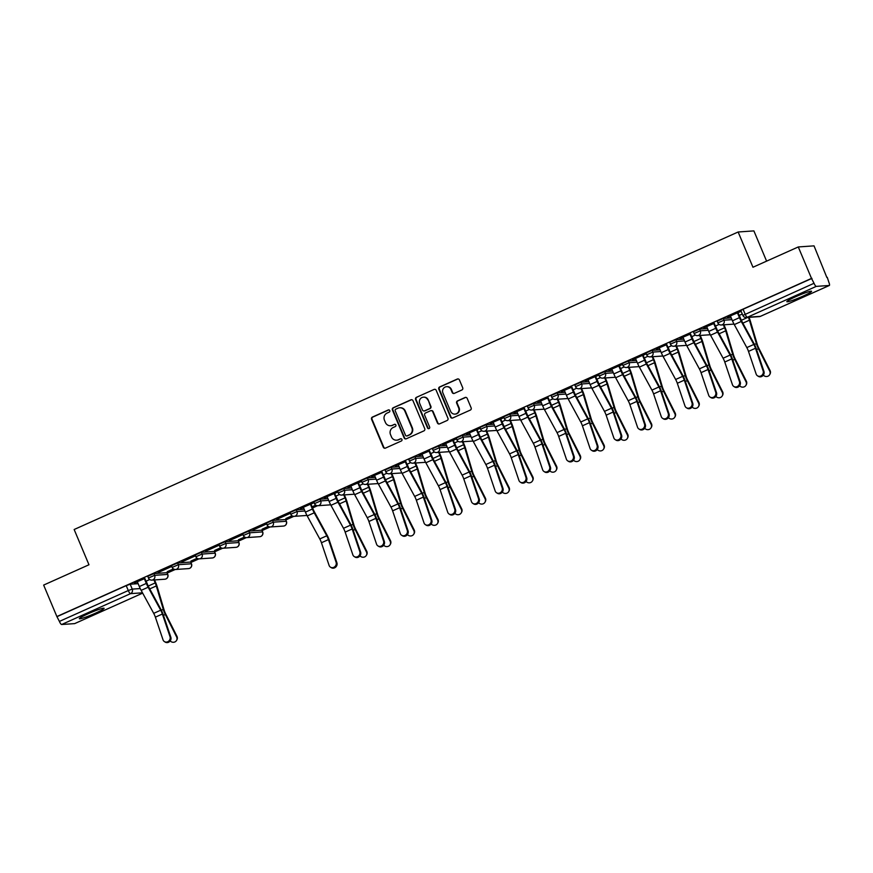 <?xml version="1.0" encoding="UTF-8"?>
<svg xmlns="http://www.w3.org/2000/svg" width="873" height="873" viewBox="0 0 873 873"><rect width="100%" height="100%" fill="white"/><g stroke="black" fill="none" stroke-linecap="round" stroke-linejoin="round"><path stroke-width="1.31" d="M389.773 410.583A1.179 1.135 -94 0 0 388.267 409.961L372.411 417.076A1.691 1.626 -94 0 0 371.571 419.291L383.312 447.227A1.691 1.626 -94 0 0 385.451 448.111L401.318 441.007A1.179 1.135 -94 0 0 400.783 438.737A1.179 1.135 -94 0 0 400.401 438.835L398.35 439.752A5.413 5.216 -94 0 1 391.486 436.926L390.504 434.601A5.413 5.216 -94 0 1 393.199 427.486L395.251 426.57A1.179 1.135 -94 0 0 394.705 424.3A1.179 1.135 -94 0 0 394.334 424.398L392.283 425.315A5.413 5.216 -94 0 1 385.419 422.488L384.436 420.164A5.413 5.216 -94 0 1 387.132 413.06L389.183 412.132A1.179 1.135 -94 0 0 389.773 410.583M388.878 409.884A1.179 1.135 -94 0 0 388.725 409.928L372.869 417.043A1.691 1.626 -94 0 0 372.029 419.258L383.771 447.194A1.691 1.626 -94 0 0 385.146 448.209M401.013 438.748A1.179 1.135 -94 0 0 400.86 438.803L398.35 439.752M394.945 424.311A1.179 1.135 -94 0 0 394.792 424.365L392.283 425.315M795.619 296.744A13.433 1.2 157.2 0 0 786.824 301.698A13.433 1.2 157.2 0 0 802.778 296.242A13.433 1.2 157.2 0 0 811.584 291.287A13.433 1.2 157.2 0 0 795.619 296.744M88.129 613.752A13.433 1.2 157.2 0 0 79.334 618.706A13.433 1.2 157.2 0 0 95.299 613.25A13.433 1.2 157.2 0 0 104.094 608.295A13.433 1.2 157.2 0 0 88.129 613.752M461.872 389.991A1.691 1.626 -94 0 0 462.712 387.765L459.416 379.93A1.691 1.626 -94 0 0 457.277 379.046L439.654 386.935A1.691 1.626 -94 0 0 438.813 389.162L450.555 417.098A1.691 1.626 -94 0 0 452.705 417.981L470.318 410.081A1.691 1.626 -94 0 0 471.158 407.866L467.186 398.394A1.691 1.626 -94 0 0 465.036 397.51L457.496 400.893A1.691 1.626 -94 0 0 456.655 403.119L458.631 407.811A4.518 4.354 -94 0 1 454.953 414.108A4.518 4.354 -94 0 1 450.643 411.39L442.917 392.992A4.518 4.354 -94 0 1 446.594 386.695A4.518 4.354 -94 0 1 450.904 389.413L452.192 392.479A1.691 1.626 -94 0 0 454.331 393.363L461.872 389.991M56.876 616.545L43.65 585.074L88.97 564.766L74.15 529.507L738.143 231.989L752.963 267.247L798.282 246.95L811.508 278.411L56.876 616.545L59.397 621.412L128.287 590.541L132.249 589.111L140.237 588.566M412.994 400.729A1.691 1.626 -94 0 0 410.845 399.845L393.232 407.746A1.691 1.626 -94 0 0 392.392 409.961L404.134 437.897A1.691 1.626 -94 0 0 406.283 438.781L423.896 430.891A1.691 1.626 -94 0 0 424.736 428.665L412.994 400.729M416.443 397.335L434.056 389.445A1.691 1.626 -94 0 1 436.205 390.329L447.947 418.265A1.691 1.626 -94 0 1 447.107 420.491L439.566 423.863A1.691 1.626 -94 0 1 437.428 422.979L432.659 411.652A1.691 1.626 -94 0 0 430.52 410.768L425.511 413.005A1.691 1.626 -94 0 0 424.671 415.232L429.636 427.028A1.179 1.135 -94 0 1 428.665 428.676A1.179 1.135 -94 0 1 427.541 427.966L415.603 399.561A1.691 1.626 -94 0 1 416.443 397.335L434.056 389.445M798.282 246.95L814.029 245.859L826.862 277.494M167.19 573.081L175.189 569.502M190.914 562.452L198.913 558.862M214.638 551.812L222.637 548.233M238.373 541.184L246.361 537.604M262.096 530.555L270.084 526.976M285.82 519.926L293.808 516.347M312.567 507.944L317.532 505.718M766.603 261.147L753.89 230.898L738.143 231.989M811.508 278.411L814.029 283.278A3.448 0.873 65.9 0 0 816.277 286.377L829.274 285.482A3.448 0.873 65.9 0 0 829.35 285.46A3.448 0.873 65.9 0 0 828.859 282.252L827.255 277.319M57.334 616.513L126.225 585.641L130.186 584.212L138.12 583.666M74.783 623.551A3.448 0.873 -114.1 0 1 74.718 623.595A3.448 0.873 -114.1 0 1 74.642 623.617L61.645 624.511A3.448 0.873 -114.1 0 1 59.397 621.412M144.874 578.493L134.322 582.957M171.741 566.413L158.046 572.328M173.411 568.923L167.234 571.684M195.465 555.785L181.77 561.688M197.134 558.284L190.958 561.055M219.188 545.156L205.493 551.059M220.858 547.655L214.682 550.427M229.315 540.649L242.934 534.549L229.228 540.431M244.582 537.026L238.405 539.798M253.039 530.02L266.658 523.92L252.952 529.802M268.317 526.397L262.129 529.169M276.763 519.391L290.382 513.291L276.676 519.173M292.04 515.768L285.853 518.54M314.094 502.63L300.399 508.544M337.818 492.001L324.123 497.905M361.542 481.372L347.847 487.276M382.123 472.184L371.571 476.647M405.847 461.555L395.294 466.018M429.571 450.926L419.018 455.39M456.437 438.846L442.753 444.761M480.172 428.217L466.477 434.132M503.896 417.589L490.2 423.492M524.466 408.4L513.924 412.864M548.189 397.772L537.648 402.235M571.913 387.143L561.372 391.606M598.791 375.063L585.096 380.977M622.514 364.434L608.819 370.348M646.238 353.805L632.543 359.709M666.819 344.617L656.267 349.08M690.543 333.988L680.002 338.451M714.267 323.359L703.725 327.822M741.144 311.279L727.449 317.194M717.955 322.923L717.093 321.155L723.313 318.449L731.236 317.903M694.231 333.551L693.369 331.784L699.589 329.088L707.512 328.532M670.508 344.18L669.646 342.412L675.866 339.717L683.788 339.161M646.784 354.809L645.922 353.041L652.142 350.346L660.064 349.8M623.06 365.438L622.198 363.67L628.407 360.975L636.341 360.429M599.336 376.067L598.474 374.299L604.683 371.603L612.617 371.058M575.613 386.695L574.75 384.928L580.96 382.232L588.893 381.687M551.889 397.335L551.016 395.567L557.236 392.861L565.169 392.315M528.165 407.964L527.292 406.196L533.512 403.501L541.446 402.944M504.43 418.593L503.568 416.825L509.788 414.129L517.722 413.573M480.707 429.221L479.844 427.454L486.065 424.758L493.987 424.213M456.983 439.85L456.121 438.082L462.341 435.387L470.263 434.841M433.259 450.479L432.397 448.711L438.617 446.016L446.54 445.47M409.535 461.119L408.673 459.351L414.893 456.644L422.816 456.099M385.811 471.747L384.949 469.98L391.159 467.284L399.092 466.728M362.088 482.376L361.226 480.608L367.435 477.913L375.368 477.356M338.364 493.005L337.502 491.237L343.711 488.542L351.644 487.996M314.64 503.634L313.767 501.866L319.987 499.17L327.921 498.625M290.916 514.262L290.043 512.495L296.263 509.799L304.197 509.254M267.182 524.902L266.32 523.134L272.54 520.428L285.536 519.533L286.399 521.301L285.536 519.533M243.458 535.531L242.596 533.763L248.816 531.068L261.802 530.162L262.675 531.93L261.802 530.162M219.734 546.16L218.872 544.392L225.092 541.697L238.078 540.791L238.951 542.559L238.078 540.791M196.01 556.788L195.148 555.021L201.368 552.325L214.354 551.42L215.216 553.187L214.354 551.42M172.287 567.417L171.424 565.649L177.634 562.954L190.63 562.059L191.493 563.827L190.63 562.059M148.563 578.046L147.701 576.278L153.91 573.583L166.907 572.688L167.769 574.456L166.907 572.688M167.321 571.902L173.662 569.065M191.045 561.274L197.385 558.436M214.769 550.645L221.109 547.808M238.493 540.016L244.833 537.179M262.227 529.387L268.557 526.55M285.951 518.758L292.28 515.921M312.174 507.006L316.004 505.281M149.687 579.552L146.009 581.2M134.42 583.175L137.356 581.855M811.966 278.378L743.076 309.249L740.817 310.515L742.879 315.426L814.029 283.278M158.144 572.546L171.752 566.446M181.868 561.917L195.476 555.817M205.592 551.278L219.199 545.178M300.487 508.763L303.433 507.442M310.941 504.081L314.105 502.662M315.764 505.14L312.087 506.787M324.21 498.134L327.157 496.813M334.665 493.441L337.829 492.034M339.488 494.5L335.81 496.159M347.945 487.494L350.881 486.185M358.399 482.813L361.553 481.394M363.212 483.871L359.534 485.519M371.669 476.865L374.604 475.556M386.935 473.242L383.258 474.89M395.393 466.237L398.328 464.916M410.659 462.614L406.982 464.261M419.116 455.608L422.052 454.287M434.383 451.985L430.705 453.633M442.84 444.979L445.776 443.659M453.294 440.298L456.459 438.879M458.107 441.356L454.429 443.004M466.564 434.35L469.51 433.03M477.018 429.658L480.183 428.25M481.841 430.716L478.153 432.375M490.288 423.711L493.234 422.401M500.742 419.029L503.907 417.61M505.565 420.088L501.877 421.735M514.011 413.082L516.958 411.772M529.289 409.459L525.611 411.107M537.735 402.453L540.682 401.133M553.013 398.83L549.335 400.478M561.459 391.824L564.405 390.504M576.737 388.201L573.059 389.849M585.194 381.195L588.129 379.875M595.648 376.514L598.802 375.095M600.46 377.572L596.783 379.22M608.918 370.567L611.853 369.246M619.372 365.874L622.525 364.467M624.184 366.944L620.507 368.592M632.641 359.938L635.577 358.617M643.095 355.246L646.249 353.838M647.908 356.304L644.23 357.952M656.365 349.298L659.301 347.989M671.632 345.675L667.954 347.323M680.089 338.669L683.035 337.349M695.355 335.046L691.678 336.694M703.813 328.041L706.759 326.72M719.09 324.418L715.402 326.066M727.536 317.412L730.483 316.091M737.991 312.73L741.155 311.312M742.29 314.018L739.125 315.437M390.569 425.751L391.028 425.718A5.413 5.216 -94 0 0 392.741 425.282M396.637 440.178L397.095 440.145A5.413 5.216 -94 0 0 398.808 439.719M411.609 399.714A1.691 1.626 -94 0 0 411.303 399.812L393.69 407.713A1.691 1.626 -94 0 0 392.85 409.928L404.592 437.864A1.691 1.626 -94 0 0 405.978 438.879M395.785 409.175A1.179 1.135 -94 0 0 395.196 410.736L405.509 435.256A1.179 1.135 -94 0 0 407.004 435.878L409.175 434.907A5.413 5.216 -94 0 0 411.86 427.792L404.821 411.03A5.413 5.216 -94 0 0 397.957 408.204L395.785 409.175M406.632 435.965L407.091 435.933A1.179 1.135 -94 0 0 407.473 435.845L407.004 435.878M399.67 407.778L400.129 407.746A5.413 5.216 -94 0 1 405.279 410.997L412.318 427.759A5.413 5.216 -94 0 1 409.633 434.874L407.473 435.845M431.055 410.637L431.513 410.605A1.691 1.626 -94 0 1 433.117 411.62L437.886 422.947A1.691 1.626 -94 0 0 439.261 423.962M416.901 397.313A1.691 1.626 -94 0 0 416.061 399.528L427.999 427.934A1.179 1.135 -94 0 0 428.894 428.632M427.715 399.899A4.518 4.354 -94 0 0 423.416 397.171A4.518 4.354 -94 0 0 419.727 403.479L422.456 409.95A1.691 1.626 -94 0 0 424.605 410.834L429.603 408.597A1.691 1.626 -94 0 0 430.444 406.371L428.174 399.867A4.518 4.354 -94 0 0 423.874 397.139L423.416 397.171M424.071 410.976L424.529 410.943A1.691 1.626 -94 0 0 425.064 410.801L424.605 410.834M428.174 399.867L430.902 406.349A1.691 1.626 -94 0 1 430.062 408.564L425.064 410.801M446.594 386.695L447.052 386.663A4.518 4.354 -94 0 1 451.363 389.38L452.651 392.446A1.691 1.626 -94 0 0 454.025 393.472M454.953 414.108L455.411 414.075A4.518 4.354 -94 0 0 459.089 407.778L458.631 407.811M465.8 397.379A1.691 1.626 -94 0 0 465.495 397.488L457.954 400.86A1.691 1.626 -94 0 0 457.114 403.086L459.089 407.778M458.041 378.915A1.691 1.626 -94 0 0 457.736 379.013L440.112 386.903A1.691 1.626 -94 0 0 439.272 389.129L451.025 417.065A1.691 1.626 -94 0 0 452.4 418.08M176.957 636.308A3.961 3.776 30.3 0 1 176.881 639.876L176.532 640.466A3.961 3.776 -149.7 0 0 176.608 636.897L176.957 636.308L165.674 613.905A6.373 1.604 65.9 0 1 164.146 610.096L157.184 586.711A10.847 2.728 -114.1 0 0 155.798 582.88L154.565 579.934M170.202 640.891A3.961 3.776 -149.7 0 0 176.532 640.466M146.14 581.134L148.214 586.056A8.61 2.172 -114.1 0 1 148.279 586.22M153.964 579.978L155.208 582.924A8.61 2.172 -114.1 0 1 156.3 585.958L163.262 609.343A8.61 2.172 65.9 0 0 165.324 614.494L176.608 636.897M137.268 581.636L139.331 586.547A10.847 2.728 65.9 0 0 141.153 590.355L153.703 613.348A6.373 1.604 -114.1 0 1 155.372 617.156L163.022 639.811A3.961 3.579 -57.7 0 0 168.74 641.098A3.961 3.579 -57.7 0 0 170.017 636.668L170.824 637.181A3.961 3.579 122.3 0 1 165.215 642.102L164.408 641.59M144.776 578.275L146.926 583.371A8.61 2.172 65.9 0 0 148.377 586.394L160.916 609.398A8.61 2.172 -114.1 0 1 163.175 614.527L170.824 637.181M144.263 578.504L146.326 583.415A10.847 2.728 65.9 0 0 148.148 587.223L160.697 610.216A6.373 1.604 -114.1 0 1 162.367 614.025L170.017 636.668M366.758 551.267A3.961 3.776 30.3 0 1 366.682 554.824L366.333 555.414A3.961 3.776 -149.7 0 0 366.409 551.856L366.758 551.267L355.475 528.863A6.373 1.604 65.9 0 1 353.936 525.055L346.985 501.669A10.847 2.728 -114.1 0 0 345.599 497.828L344.366 494.893M360.003 555.85A3.961 3.776 -149.7 0 0 366.333 555.414M335.941 496.093L338.004 501.004A8.61 2.172 -114.1 0 1 338.08 501.178M343.766 494.936L345.01 497.872A8.61 2.172 -114.1 0 1 346.101 500.916L353.052 524.302A8.61 2.172 65.9 0 0 355.125 529.453L366.409 551.856M390.482 540.638A3.961 3.776 30.3 0 1 390.406 544.195L390.056 544.785A3.961 3.776 -149.7 0 0 390.133 541.227L390.482 540.638L379.198 518.235A6.373 1.604 65.9 0 1 377.66 514.415L370.709 491.041A10.847 2.728 -114.1 0 0 369.323 487.199L368.09 484.264M383.727 545.221A3.961 3.776 -149.7 0 0 390.056 544.785M359.665 485.464L361.738 490.375A8.61 2.172 -114.1 0 1 361.804 490.55M367.489 484.297L368.733 487.243A8.61 2.172 -114.1 0 1 369.825 490.288L376.787 513.673A8.61 2.172 65.9 0 0 378.849 518.824L390.133 541.227M414.206 529.998A3.961 3.776 30.3 0 1 414.129 533.567L413.78 534.156A3.961 3.776 -149.7 0 0 413.857 530.588L414.206 529.998L402.922 507.606A6.373 1.604 65.9 0 1 401.394 503.786L394.432 480.401A10.847 2.728 -114.1 0 0 393.046 476.571L391.813 473.624M407.451 534.592A3.961 3.776 -149.7 0 0 413.78 534.156M383.389 474.836L385.462 479.746A8.61 2.172 -114.1 0 1 385.528 479.921M391.213 473.668L392.457 476.614A8.61 2.172 -114.1 0 1 393.548 479.659L400.511 503.044A8.61 2.172 65.9 0 0 402.573 508.184L413.857 530.588M437.93 519.37A3.961 3.776 30.3 0 1 437.853 522.938L437.504 523.527A3.961 3.776 -149.7 0 0 437.58 519.959L437.93 519.37L426.646 496.966A6.373 1.604 65.9 0 1 425.118 493.158L418.156 469.772A10.847 2.728 -114.1 0 0 416.781 465.942L415.537 462.996M431.175 523.953A3.961 3.776 -149.7 0 0 437.504 523.527M407.113 464.196L409.186 469.117A8.61 2.172 -114.1 0 1 409.251 469.281M414.937 463.039L416.181 465.986A8.61 2.172 -114.1 0 1 417.272 469.03L424.234 492.405A8.61 2.172 65.9 0 0 426.297 497.555L437.58 519.959M461.653 508.741A3.961 3.776 30.3 0 1 461.577 512.309L461.228 512.898A3.961 3.776 -149.7 0 0 461.315 509.33L461.653 508.741L450.37 486.337A6.373 1.604 65.9 0 1 448.842 482.529L441.88 459.143A10.847 2.728 -114.1 0 0 440.505 455.313L439.261 452.367M454.898 513.324A3.961 3.776 -149.7 0 0 461.228 512.898M430.836 453.567L432.91 458.489A8.61 2.172 -114.1 0 1 432.975 458.652M438.672 452.41L439.905 455.357A8.61 2.172 -114.1 0 1 441.007 458.39L447.958 481.776A8.61 2.172 65.9 0 0 450.031 486.927L461.315 509.33M485.377 498.112A3.961 3.776 30.3 0 1 485.301 501.68L484.962 502.27A3.961 3.776 -149.7 0 0 485.039 498.701L485.377 498.112L474.094 475.709A6.373 1.604 65.9 0 1 472.566 471.9L465.615 448.515A10.847 2.728 -114.1 0 0 464.229 444.684L462.985 441.738M478.622 502.695A3.961 3.776 -149.7 0 0 484.962 502.27M454.571 442.938L456.634 447.86A8.61 2.172 -114.1 0 1 456.699 448.024M462.395 441.782L463.628 444.717A8.61 2.172 -114.1 0 1 464.731 447.762L471.682 471.147A8.61 2.172 65.9 0 0 473.755 476.298L485.039 498.701M509.101 487.483A3.961 3.776 30.3 0 1 509.024 491.052L508.686 491.63A3.961 3.776 -149.7 0 0 508.763 488.072L509.101 487.483L497.817 465.08A6.373 1.604 65.9 0 1 496.29 461.271L489.338 437.886A10.847 2.728 -114.1 0 0 487.952 434.056L486.708 431.109M502.346 492.066A3.961 3.776 -149.7 0 0 508.686 491.63M478.295 432.31L480.357 437.231A8.61 2.172 -114.1 0 1 480.423 437.395M486.119 431.153L487.352 434.088A8.61 2.172 -114.1 0 1 488.454 437.133L495.406 460.518A8.61 2.172 65.9 0 0 497.479 465.669L508.763 488.072M532.825 476.854A3.961 3.776 30.3 0 1 532.748 480.412L532.41 481.001A3.961 3.776 -149.7 0 0 532.486 477.444L532.825 476.854L521.541 454.451A6.373 1.604 65.9 0 1 520.013 450.643L513.062 427.257A10.847 2.728 -114.1 0 0 511.676 423.416L510.443 420.48M526.07 481.438A3.961 3.776 -149.7 0 0 532.41 481.001M502.019 421.681L504.081 426.591A8.61 2.172 -114.1 0 1 504.158 426.766M509.843 420.513L511.076 423.46A8.61 2.172 -114.1 0 1 512.178 426.504L519.129 449.89A8.61 2.172 65.9 0 0 521.203 455.04L532.486 477.444M556.559 466.215A3.961 3.776 30.3 0 1 556.472 469.783L556.134 470.372A3.961 3.776 -149.7 0 0 556.21 466.804L556.559 466.215L545.276 443.822A6.373 1.604 65.9 0 1 543.737 440.003L536.786 416.617A10.847 2.728 -114.1 0 0 535.4 412.787L534.167 409.841M549.804 470.809A3.961 3.776 -149.7 0 0 556.134 470.372M525.742 411.052L527.805 415.963A8.61 2.172 -114.1 0 1 527.881 416.137M533.567 409.884L534.8 412.831A8.61 2.172 -114.1 0 1 535.902 415.875L542.853 439.261A8.61 2.172 65.9 0 0 544.927 444.412L556.21 466.804M580.283 455.586A3.961 3.776 30.3 0 1 580.196 459.154L579.858 459.744A3.961 3.776 -149.7 0 0 579.934 456.175L580.283 455.586L569 433.183A6.373 1.604 65.9 0 1 567.461 429.374L560.51 405.989A10.847 2.728 -114.1 0 0 559.124 402.158L557.891 399.212M573.528 460.18A3.961 3.776 -149.7 0 0 579.858 459.744M549.466 400.423L551.529 405.334A8.61 2.172 -114.1 0 1 551.605 405.498M557.29 399.256L558.524 402.202A8.61 2.172 -114.1 0 1 559.626 405.247L566.577 428.632A8.61 2.172 65.9 0 0 568.65 433.772L579.934 456.175M604.007 444.957A3.961 3.776 30.3 0 1 603.93 448.526L603.581 449.115A3.961 3.776 -149.7 0 0 603.658 445.546L604.007 444.957L592.723 422.554A6.373 1.604 65.9 0 1 591.185 418.745L584.233 395.36A10.847 2.728 -114.1 0 0 582.848 391.53L581.614 388.583M597.252 449.54A3.961 3.776 -149.7 0 0 603.581 449.115M573.19 389.784L575.252 394.705A8.61 2.172 -114.1 0 1 575.329 394.869M581.014 388.627L582.258 391.573A8.61 2.172 -114.1 0 1 583.35 394.607L590.312 417.992A8.61 2.172 65.9 0 0 592.374 423.143L603.658 445.546M627.731 434.328A3.961 3.776 30.3 0 1 627.654 437.897L627.305 438.486A3.961 3.776 -149.7 0 0 627.381 434.918L627.731 434.328L616.447 411.925A6.373 1.604 65.9 0 1 614.908 408.117L607.957 384.731A10.847 2.728 -114.1 0 0 606.571 380.901L605.338 377.954M620.976 438.912A3.961 3.776 -149.7 0 0 627.305 438.486M596.914 379.155L598.987 384.076A8.61 2.172 -114.1 0 1 599.053 384.24M604.738 377.998L605.982 380.934A8.61 2.172 -114.1 0 1 607.073 383.978L614.035 407.364A8.61 2.172 65.9 0 0 616.098 412.514L627.381 434.918M651.454 423.7A3.961 3.776 30.3 0 1 651.378 427.268L651.029 427.857A3.961 3.776 -149.7 0 0 651.105 424.289L651.454 423.7L640.171 401.296A6.373 1.604 65.9 0 1 638.643 397.488L631.681 374.102A10.847 2.728 -114.1 0 0 630.295 370.272L629.062 367.326M644.7 428.283A3.961 3.776 -149.7 0 0 651.029 427.857M620.638 368.526L622.711 373.448A8.61 2.172 -114.1 0 1 622.776 373.611M628.462 367.369L629.706 370.305A8.61 2.172 -114.1 0 1 630.797 373.349L637.759 396.735A8.61 2.172 65.9 0 0 639.822 401.886L651.105 424.289M675.178 413.071A3.961 3.776 30.3 0 1 675.102 416.628L674.753 417.218A3.961 3.776 -149.7 0 0 674.84 413.66L675.178 413.071L663.895 390.668A6.373 1.604 65.9 0 1 662.367 386.859L655.405 363.474A10.847 2.728 -114.1 0 0 654.03 359.632L652.786 356.697M668.423 417.654A3.961 3.776 -149.7 0 0 674.753 417.218M644.361 357.897L646.435 362.808A8.61 2.172 -114.1 0 1 646.5 362.982M652.196 356.73L653.43 359.676A8.61 2.172 -114.1 0 1 654.532 362.721L661.483 386.106A8.61 2.172 65.9 0 0 663.556 391.257L674.84 413.66M303.335 507.224L305.408 512.135A10.847 2.728 65.9 0 0 307.231 515.943L319.78 538.936A6.373 1.604 -114.1 0 1 321.439 542.744L329.099 565.398A3.961 3.579 -57.7 0 0 334.817 566.686A3.961 3.579 -57.7 0 0 336.094 562.256L336.902 562.769A3.961 3.579 122.3 0 1 331.282 567.679L330.485 567.177M310.853 503.852L313.003 508.959A8.61 2.172 65.9 0 0 314.444 511.982L326.993 534.974A8.61 2.172 -114.1 0 1 329.241 540.114L336.902 562.769M310.33 504.092L312.403 509.003A10.847 2.728 65.9 0 0 314.225 512.811L326.775 535.804A6.373 1.604 -114.1 0 1 328.434 539.601L336.094 562.256M327.069 496.595L329.132 501.506A10.847 2.728 65.9 0 0 330.954 505.314L343.504 528.307A6.373 1.604 -114.1 0 1 345.162 532.104L352.823 554.759A3.961 3.579 -57.7 0 0 358.541 556.057A3.961 3.579 -57.7 0 0 359.818 551.627L360.625 552.14A3.961 3.579 122.3 0 1 355.016 557.05L354.209 556.548M334.577 493.223L336.727 498.33A8.61 2.172 65.9 0 0 338.167 501.353L350.717 524.346A8.61 2.172 -114.1 0 1 352.965 529.485L360.625 552.14M334.064 493.452L336.127 498.374A10.847 2.728 65.9 0 0 337.949 502.171L350.499 525.175A6.373 1.604 -114.1 0 1 352.168 528.973L359.818 551.627M350.793 485.966L352.856 490.877A10.847 2.728 65.9 0 0 354.678 494.685L367.227 517.678A6.373 1.604 -114.1 0 1 368.897 521.476L376.547 544.13A3.961 3.579 -57.7 0 0 382.265 545.429A3.961 3.579 -57.7 0 0 383.542 540.998L384.349 541.511A3.961 3.579 122.3 0 1 378.74 546.422L377.933 545.909M358.301 482.594L360.451 487.701A8.61 2.172 65.9 0 0 361.902 490.724L374.441 513.717A8.61 2.172 -114.1 0 1 376.689 518.857L384.349 541.511M357.788 482.824L359.851 487.745A10.847 2.728 65.9 0 0 361.673 491.543L374.222 514.546A6.373 1.604 -114.1 0 1 375.892 518.344L383.542 540.998M374.517 475.327L376.579 480.248A10.847 2.728 65.9 0 0 378.402 484.046L390.951 507.049A6.373 1.604 -114.1 0 1 392.621 510.847L400.271 533.501A3.961 3.579 -57.7 0 0 405.989 534.8A3.961 3.579 -57.7 0 0 407.265 530.369L408.073 530.882A3.961 3.579 122.3 0 1 402.464 535.793L401.656 535.28M382.025 471.966L384.175 477.073A8.61 2.172 65.9 0 0 385.626 480.085L398.164 503.088A8.61 2.172 -114.1 0 1 400.423 508.228L408.073 530.882M381.512 472.195L383.574 477.116A10.847 2.728 65.9 0 0 385.397 480.914L397.946 503.917A6.373 1.604 -114.1 0 1 399.616 507.715L407.265 530.369M398.241 464.698L400.303 469.619A10.847 2.728 65.9 0 0 402.137 473.417L414.675 496.421A6.373 1.604 -114.1 0 1 416.345 500.218L423.994 522.872A3.961 3.579 -57.7 0 0 429.712 524.171A3.961 3.579 -57.7 0 0 430.989 519.741L431.797 520.243A3.961 3.579 122.3 0 1 426.188 525.164L425.38 524.651M405.749 461.337L407.898 466.444A8.61 2.172 65.9 0 0 409.35 469.456L421.888 492.459A8.61 2.172 -114.1 0 1 424.147 497.588L431.797 520.243M405.236 461.566L407.298 466.477A10.847 2.728 65.9 0 0 409.131 470.285L421.67 493.278A6.373 1.604 -114.1 0 1 423.34 497.086L430.989 519.741M421.965 454.069L424.027 458.991A10.847 2.728 65.9 0 0 425.86 462.788L438.399 485.792A6.373 1.604 -114.1 0 1 440.068 489.589L447.718 512.244A3.961 3.579 -57.7 0 0 453.436 513.531A3.961 3.579 -57.7 0 0 454.724 509.112L455.52 509.614A3.961 3.579 122.3 0 1 449.911 514.535L449.104 514.022M429.472 450.708L431.622 455.815A8.61 2.172 65.9 0 0 433.073 458.827L445.612 481.831A8.61 2.172 -114.1 0 1 447.871 486.959L455.52 509.614M428.959 450.937L431.022 455.848A10.847 2.728 65.9 0 0 432.855 459.656L445.394 482.649A6.373 1.604 -114.1 0 1 447.063 486.457L454.724 509.112M445.688 443.44L447.751 448.351A10.847 2.728 65.9 0 0 449.584 452.159L462.123 475.152A6.373 1.604 -114.1 0 1 463.792 478.961L471.453 501.615A3.961 3.579 -57.7 0 0 477.171 502.903A3.961 3.579 -57.7 0 0 478.448 498.472L479.244 498.985A3.961 3.579 122.3 0 1 473.635 503.896L472.828 503.394M453.196 440.068L455.346 445.175A8.61 2.172 65.9 0 0 456.797 448.198L469.336 471.191A8.61 2.172 -114.1 0 1 471.595 476.331L479.244 498.985M452.683 440.308L454.746 445.219A10.847 2.728 65.9 0 0 456.579 449.028L469.117 472.02A6.373 1.604 -114.1 0 1 470.787 475.818L478.448 498.472M469.412 432.812L471.485 437.722A10.847 2.728 65.9 0 0 473.308 441.531L485.846 464.523A6.373 1.604 -114.1 0 1 487.516 468.332L495.177 490.975A3.961 3.579 -57.7 0 0 500.895 492.274A3.961 3.579 -57.7 0 0 502.171 487.843L502.979 488.356A3.961 3.579 122.3 0 1 497.359 493.267L496.551 492.765M476.931 429.44L479.07 434.547A8.61 2.172 65.9 0 0 480.521 437.569L493.059 460.562A8.61 2.172 -114.1 0 1 495.318 465.702L502.979 488.356M476.407 429.68L478.48 434.59A10.847 2.728 65.9 0 0 480.303 438.388L492.841 461.391A6.373 1.604 -114.1 0 1 494.511 465.189L502.171 487.843M493.136 422.183L495.209 427.093A10.847 2.728 65.9 0 0 497.032 430.902L509.57 453.895A6.373 1.604 -114.1 0 1 511.24 457.692L518.9 480.346A3.961 3.579 -57.7 0 0 524.618 481.645A3.961 3.579 -57.7 0 0 525.895 477.215L526.703 477.727A3.961 3.579 122.3 0 1 521.083 482.638L520.275 482.125M500.655 418.811L502.793 423.918A8.61 2.172 65.9 0 0 504.245 426.941L516.794 449.933A8.61 2.172 -114.1 0 1 519.042 455.073L526.703 477.727M500.131 419.04L502.204 423.962A10.847 2.728 65.9 0 0 504.027 427.759L516.565 450.763A6.373 1.604 -114.1 0 1 518.235 454.56L525.895 477.215M516.86 411.543L518.933 416.465A10.847 2.728 65.9 0 0 520.755 420.262L533.294 443.266A6.373 1.604 -114.1 0 1 534.963 447.063L542.624 469.718A3.961 3.579 -57.7 0 0 548.342 471.016A3.961 3.579 -57.7 0 0 549.619 466.586L550.427 467.099A3.961 3.579 122.3 0 1 544.807 472.009L543.999 471.496M524.378 408.182L526.528 413.289A8.61 2.172 65.9 0 0 527.969 416.301L540.518 439.305A8.61 2.172 -114.1 0 1 542.766 444.444L550.427 467.099M523.855 408.411L525.928 413.333A10.847 2.728 65.9 0 0 527.75 417.13L540.3 440.134A6.373 1.604 -114.1 0 1 541.958 443.931L549.619 466.586M540.583 400.914L542.657 405.836A10.847 2.728 65.9 0 0 544.479 409.633L557.029 432.637A6.373 1.604 -114.1 0 1 558.687 436.435L566.348 459.089A3.961 3.579 -57.7 0 0 572.066 460.387A3.961 3.579 -57.7 0 0 573.343 455.957L574.15 456.459A3.961 3.579 122.3 0 1 568.53 461.381L567.734 460.868M548.102 397.553L550.252 402.66A8.61 2.172 65.9 0 0 551.692 405.672L564.242 428.676A8.61 2.172 -114.1 0 1 566.49 433.805L574.15 456.459M547.589 397.782L549.652 402.704A10.847 2.728 65.9 0 0 551.474 406.502L564.023 429.505A6.373 1.604 -114.1 0 1 565.682 433.303L573.343 455.957M564.318 390.286L566.381 395.207A10.847 2.728 65.9 0 0 568.203 399.005L580.752 422.008A6.373 1.604 -114.1 0 1 582.411 425.806L590.072 448.46A3.961 3.579 -57.7 0 0 595.79 449.748A3.961 3.579 -57.7 0 0 597.067 445.328L597.874 445.83A3.961 3.579 122.3 0 1 592.265 450.752L591.457 450.239M571.826 386.925L573.976 392.032A8.61 2.172 65.9 0 0 575.416 395.043L587.966 418.047A8.61 2.172 -114.1 0 1 590.213 423.176L597.874 445.83M571.313 387.154L573.375 392.064A10.847 2.728 65.9 0 0 575.198 395.873L587.747 418.865A6.373 1.604 -114.1 0 1 589.417 422.674L597.067 445.328M588.042 379.657L590.104 384.567A10.847 2.728 65.9 0 0 591.927 388.376L604.476 411.369A6.373 1.604 -114.1 0 1 606.146 415.177L613.795 437.831A3.961 3.579 -57.7 0 0 619.514 439.119A3.961 3.579 -57.7 0 0 620.79 434.689L621.598 435.201A3.961 3.579 122.3 0 1 615.989 440.123L615.181 439.61M595.55 376.285L597.699 381.392A8.61 2.172 65.9 0 0 599.151 384.415L611.689 407.407A8.61 2.172 -114.1 0 1 613.948 412.547L621.598 435.201M595.037 376.525L597.099 381.436A10.847 2.728 65.9 0 0 598.922 385.244L611.471 408.237A6.373 1.604 -114.1 0 1 613.141 412.034L620.79 434.689M611.766 369.028L613.828 373.939A10.847 2.728 65.9 0 0 615.651 377.747L628.2 400.74A6.373 1.604 -114.1 0 1 629.87 404.548L637.519 427.192A3.961 3.579 -57.7 0 0 643.237 428.49A3.961 3.579 -57.7 0 0 644.514 424.06L645.322 424.573A3.961 3.579 122.3 0 1 639.713 429.483L638.905 428.981M619.273 365.656L621.423 370.763A8.61 2.172 65.9 0 0 622.875 373.786L635.413 396.779A8.61 2.172 -114.1 0 1 637.672 401.918L645.322 424.573M618.761 365.896L620.823 370.807A10.847 2.728 65.9 0 0 622.656 374.615L635.195 397.608A6.373 1.604 -114.1 0 1 636.864 401.405L644.514 424.06M635.489 358.399L637.552 363.31A10.847 2.728 65.9 0 0 639.385 367.118L651.924 390.111A6.373 1.604 -114.1 0 1 653.593 393.909L661.243 416.563A3.961 3.579 -57.7 0 0 666.961 417.861A3.961 3.579 -57.7 0 0 668.238 413.431L669.045 413.944A3.961 3.579 122.3 0 1 663.436 418.854L662.629 418.353M642.997 355.027L645.147 360.134A8.61 2.172 65.9 0 0 646.598 363.157L659.137 386.15A8.61 2.172 -114.1 0 1 661.396 391.29L669.045 413.944M642.484 355.256L644.547 360.178A10.847 2.728 65.9 0 0 646.38 363.976L658.919 386.979A6.373 1.604 -114.1 0 1 660.588 390.777L668.238 413.431M698.902 402.431A3.961 3.776 30.3 0 1 698.826 406L698.476 406.589A3.961 3.776 -149.7 0 0 698.564 403.02L698.902 402.431L687.618 380.039A6.373 1.604 65.9 0 1 686.091 376.219L679.139 352.834A10.847 2.728 -114.1 0 0 677.754 349.004L676.51 346.068M692.147 407.025A3.961 3.776 -149.7 0 0 698.476 406.589M668.096 347.268L670.158 352.179A8.61 2.172 -114.1 0 1 670.224 352.354M675.92 346.101L677.153 349.047A8.61 2.172 -114.1 0 1 678.256 352.092L685.207 375.477A8.61 2.172 65.9 0 0 687.28 380.628L698.564 403.02M659.213 347.76L661.276 352.681A10.847 2.728 65.9 0 0 663.109 356.479L675.647 379.482A6.373 1.604 -114.1 0 1 677.317 383.28L684.967 405.934A3.961 3.579 -57.7 0 0 690.685 407.233A3.961 3.579 -57.7 0 0 691.973 402.802L692.769 403.315A3.961 3.579 122.3 0 1 687.16 408.226L686.353 407.713M666.721 344.399L668.871 349.506A8.61 2.172 65.9 0 0 670.322 352.528L682.861 375.521A8.61 2.172 -114.1 0 1 685.119 380.661L692.769 403.315M666.208 344.628L668.271 349.549A10.847 2.728 65.9 0 0 670.104 353.347L682.642 376.35A6.373 1.604 -114.1 0 1 684.312 380.148L691.973 402.802M722.626 391.802A3.961 3.776 30.3 0 1 722.549 395.371L722.211 395.96A3.961 3.776 -149.7 0 0 722.287 392.392L722.626 391.802L711.342 369.399A6.373 1.604 65.9 0 1 709.814 365.591L702.863 342.205A10.847 2.728 -114.1 0 0 701.477 338.375L700.233 335.428M715.871 396.397A3.961 3.776 -149.7 0 0 722.211 395.96M691.82 336.64L693.882 341.55A8.61 2.172 -114.1 0 1 693.948 341.714M699.644 335.472L700.877 338.418A8.61 2.172 -114.1 0 1 701.979 341.463L708.931 364.849A8.61 2.172 65.9 0 0 711.004 369.988L722.287 392.392M682.937 337.131L684.999 342.052A10.847 2.728 65.9 0 0 686.833 345.85L699.371 368.853A6.373 1.604 -114.1 0 1 701.041 372.651L708.701 395.305A3.961 3.579 -57.7 0 0 714.42 396.604A3.961 3.579 -57.7 0 0 715.696 392.173L716.504 392.675A3.961 3.579 122.3 0 1 710.884 397.597L710.076 397.084M690.456 333.77L692.595 338.877A8.61 2.172 65.9 0 0 694.046 341.889L706.584 364.892A8.61 2.172 -114.1 0 1 708.843 370.032L716.504 392.675M689.932 333.999L692.005 338.92A10.847 2.728 65.9 0 0 693.828 342.718L706.366 365.722A6.373 1.604 -114.1 0 1 708.036 369.519L715.696 392.173M746.35 381.174A3.961 3.776 30.3 0 1 746.273 384.742L745.935 385.331A3.961 3.776 -149.7 0 0 746.011 381.763L746.35 381.174L735.066 358.77A6.373 1.604 65.9 0 1 733.538 354.962L726.587 331.576A10.847 2.728 -114.1 0 0 725.201 327.746L723.968 324.8M739.595 385.757A3.961 3.776 -149.7 0 0 745.935 385.331M715.544 326L717.606 330.922A8.61 2.172 -114.1 0 1 717.682 331.085M723.368 324.843L724.601 327.79A8.61 2.172 -114.1 0 1 725.703 330.823L732.654 354.209A8.61 2.172 65.9 0 0 734.728 359.36L746.011 381.763M706.661 326.502L708.734 331.424A10.847 2.728 65.9 0 0 710.557 335.221L723.095 358.225A6.373 1.604 -114.1 0 1 724.765 362.022L732.425 384.677A3.961 3.579 -57.7 0 0 738.143 385.964A3.961 3.579 -57.7 0 0 739.42 381.545L740.228 382.047A3.961 3.579 122.3 0 1 734.608 386.968L733.8 386.455M714.179 323.141L716.318 328.248A8.61 2.172 65.9 0 0 717.77 331.26L730.319 354.263A8.61 2.172 -114.1 0 1 732.567 359.392L740.228 382.047M713.656 323.37L715.729 328.281A10.847 2.728 65.9 0 0 717.551 332.089L730.09 355.082A6.373 1.604 -114.1 0 1 731.76 358.89L739.42 381.545M770.073 370.545A3.961 3.776 30.3 0 1 769.997 374.113L769.659 374.703A3.961 3.776 -149.7 0 0 769.735 371.134L770.073 370.545L758.79 348.141A6.373 1.604 65.9 0 1 757.262 344.333L750.311 320.948A10.847 2.728 -114.1 0 0 749.012 317.336M763.329 375.128A3.961 3.776 -149.7 0 0 769.659 374.703M739.267 315.371L741.33 320.293A8.61 2.172 -114.1 0 1 741.406 320.456M748.423 317.379A8.61 2.172 -114.1 0 1 749.427 320.195L756.378 343.58A8.61 2.172 65.9 0 0 758.451 348.731L769.735 371.134M730.385 315.873L732.458 320.795A10.847 2.728 65.9 0 0 734.28 324.592L746.819 347.585A6.373 1.604 -114.1 0 1 748.488 351.393L756.149 374.048A3.961 3.579 -57.7 0 0 761.867 375.335A3.961 3.579 -57.7 0 0 763.144 370.905L763.951 371.418A3.961 3.579 122.3 0 1 758.331 376.339L757.524 375.827M737.903 312.512L740.042 317.608A8.61 2.172 65.9 0 0 741.493 320.631L754.043 343.635A8.61 2.172 -114.1 0 1 756.291 348.764L763.951 371.418M737.379 312.741L739.453 317.652A10.847 2.728 65.9 0 0 741.275 321.46L753.814 344.453A6.373 1.604 -114.1 0 1 755.483 348.262L763.144 370.905M816.277 286.377L747.386 317.248L760.372 316.353L829.274 285.482M130.186 584.212L132.249 589.111A3.448 3.317 -94 0 1 130.535 593.64L61.645 624.511M142.495 592.811L130.535 593.64A3.448 0.873 -114.1 0 1 128.287 590.541L126.225 585.641M74.642 623.617L142.67 593.127L74.718 623.595M723.313 318.449L724.044 320.195L731.967 319.638M699.589 329.088L700.321 330.823L708.243 330.278M675.866 339.717L676.597 341.452L684.519 340.906M652.142 350.346L652.873 352.081L660.796 351.535M628.407 360.975L629.138 362.71L637.072 362.164M604.683 371.603L605.415 373.349L613.348 372.793M580.96 382.232L581.691 383.978L589.624 383.422M557.236 392.861L557.967 394.607L565.9 394.061M533.512 403.501L534.243 405.236L542.177 404.69M509.788 414.129L510.519 415.864L518.453 415.319M486.065 424.758L486.796 426.493L494.718 425.948M462.341 435.387L463.072 437.122L470.994 436.576M438.617 446.016L439.348 447.762L447.271 447.205M414.893 456.644L415.624 458.39L423.547 457.845M391.159 467.284L391.89 469.019L399.823 468.474M367.435 477.913L368.166 479.648L376.099 479.102M343.711 488.542L344.442 490.277L352.376 489.731M319.987 499.17L320.718 500.906L328.652 500.36M296.263 509.799L296.995 511.545L304.928 510.989M272.54 520.428L273.271 522.174L286.268 521.268A3.448 3.317 86 0 1 284.554 525.797A3.448 3.317 -94 0 1 283.463 526.07A3.448 3.448 0 0 0 286.399 521.301M248.816 531.068L249.547 532.803L262.533 531.908A3.448 3.317 86 0 1 260.82 536.426A3.448 3.317 -94 0 1 259.728 536.699A3.448 3.448 0 0 0 262.675 531.93M225.092 541.697L225.823 543.432L238.809 542.537A3.448 3.317 86 0 1 237.096 547.055A3.448 3.317 -94 0 1 236.005 547.327A3.448 3.448 0 0 0 238.951 542.559M201.368 552.325L202.1 554.06L215.085 553.166A3.448 3.317 86 0 1 213.372 557.694A3.448 3.317 -94 0 1 212.281 557.967A3.448 3.448 0 0 0 215.216 553.187M177.634 562.954L178.365 564.689L191.362 563.794A3.448 3.317 86 0 1 189.648 568.323A3.448 3.317 -94 0 1 188.557 568.596A3.448 3.448 0 0 0 191.493 563.827M153.91 573.583L154.641 575.329L167.638 574.423A3.448 3.317 86 0 1 165.925 578.952A3.448 3.317 -94 0 1 164.833 579.225A3.448 3.448 0 0 0 167.769 574.456M148.432 578.024L154.641 575.329A3.448 3.317 86 0 1 151.837 580.119A3.448 3.448 0 0 1 148.432 578.024M172.156 567.395L178.365 564.689A3.448 3.317 86 0 1 175.571 569.491A3.448 3.448 0 0 1 172.156 567.395M195.879 556.756L202.1 554.06A3.448 3.317 86 0 1 199.295 558.862A3.448 3.448 0 0 1 195.879 556.756M219.603 546.127L225.823 543.432A3.448 3.317 86 0 1 223.019 548.233A3.448 3.448 0 0 1 219.603 546.127M243.327 535.498L249.547 532.803A3.448 3.317 86 0 1 246.743 537.604A3.448 3.448 0 0 1 243.327 535.498M267.051 524.869L273.271 522.174A3.448 3.317 86 0 1 270.466 526.965A3.448 3.448 0 0 1 267.051 524.869M290.774 514.241L296.995 511.545A3.448 3.317 86 0 1 294.19 516.336A3.448 3.448 0 0 1 290.774 514.241M314.498 503.612L320.718 500.906A3.448 3.317 86 0 1 317.914 505.707A3.448 3.448 0 0 1 314.498 503.612M338.233 492.972L344.442 490.277A3.448 3.317 86 0 1 341.638 495.078A3.448 3.448 0 0 1 338.233 492.972M361.957 482.343L368.166 479.648A3.448 3.317 86 0 1 365.361 484.45A3.448 3.448 0 0 1 361.957 482.343M385.68 471.715L391.89 469.019A3.448 3.317 86 0 1 389.085 473.821A3.448 3.448 0 0 1 385.68 471.715M409.404 461.086L415.624 458.39A3.448 3.317 86 0 1 412.82 463.192A3.448 3.448 0 0 1 409.404 461.086M433.128 450.457L439.348 447.762A3.448 3.317 86 0 1 436.544 452.552A3.448 3.448 0 0 1 433.128 450.457M456.852 439.828L463.072 437.122A3.448 3.317 86 0 1 460.267 441.924A3.448 3.448 0 0 1 456.852 439.828M480.576 429.2L486.796 426.493A3.448 3.317 86 0 1 483.991 431.295A3.448 3.448 0 0 1 480.576 429.2M504.299 418.56L510.519 415.864A3.448 3.317 86 0 1 507.715 420.666A3.448 3.448 0 0 1 504.299 418.56M528.023 407.931L534.243 405.236A3.448 3.317 86 0 1 531.439 410.037A3.448 3.448 0 0 1 528.023 407.931M551.747 397.302L557.967 394.607A3.448 3.317 86 0 1 555.163 399.408A3.448 3.448 0 0 1 551.747 397.302M575.482 386.674L581.691 383.978A3.448 3.317 86 0 1 578.886 388.769A3.448 3.448 0 0 1 575.482 386.674M599.205 376.045L605.415 373.349A3.448 3.317 86 0 1 602.61 378.14A3.448 3.448 0 0 1 599.205 376.045M622.929 365.416L629.138 362.71A3.448 3.317 86 0 1 626.345 367.511A3.448 3.448 0 0 1 622.929 365.416M646.653 354.776L652.873 352.081A3.448 3.317 86 0 1 650.069 356.882A3.448 3.448 0 0 1 646.653 354.776M670.377 344.148L676.597 341.452A3.448 3.317 86 0 1 673.792 346.254A3.448 3.448 0 0 1 670.377 344.148M694.1 333.519L700.321 330.823A3.448 3.317 86 0 1 697.516 335.625A3.448 3.448 0 0 1 694.1 333.519M717.824 322.89L724.044 320.195A3.448 3.317 86 0 1 721.24 324.985A3.448 3.448 0 0 1 717.824 322.89M743.076 309.249L745.138 314.149A3.448 0.873 -114.1 0 0 747.386 317.248A3.448 3.317 86 0 1 746.295 317.521L759.281 316.626A3.448 3.448 0 0 0 760.459 316.332A3.448 0.873 65.9 0 0 760.525 316.288M743.01 315.448L742.879 315.426A3.448 3.448 0 0 0 746.295 317.521M829.35 285.46L760.459 316.332A3.448 0.873 65.9 0 1 760.372 316.353A3.448 3.317 86 0 1 759.281 316.626M148.214 586.056L155.208 582.924M163.447 615.334L165.324 614.494M161.341 610.205L163.262 609.343M149.741 588.904L156.3 585.958M146.326 583.415L139.331 586.547M160.697 610.216L153.703 613.348M148.148 587.223L141.153 590.355M162.367 614.025L155.372 617.156M338.004 501.004L345.01 497.872M353.238 530.293L355.125 529.453M351.142 525.164L353.052 524.302M339.542 503.863L346.101 500.916M361.738 490.375L368.733 487.243M376.972 519.664L378.849 518.824M374.866 514.524L376.787 513.673M363.266 493.223L369.825 490.288M385.462 479.746L392.457 476.614M400.696 509.035L402.573 508.184M398.59 503.896L400.511 503.044M386.99 482.594L393.548 479.659M409.186 469.117L416.181 465.986M424.42 498.407L426.297 497.555M422.314 493.267L424.234 492.405M410.714 471.966L417.272 469.03M432.91 458.489L439.905 455.357M448.144 487.778L450.031 486.927M446.038 482.638L447.958 481.776M434.438 461.337L441.007 458.39M456.634 447.86L463.628 444.717M471.867 477.138L473.755 476.298M469.772 472.009L471.682 471.147M458.161 450.708L464.731 447.762M480.357 437.231L487.352 434.088M495.591 466.509L497.479 465.669M493.496 461.381L495.406 460.518M481.885 440.079L488.454 437.133M504.081 426.591L511.076 423.46M519.315 455.881L521.203 455.04M517.22 450.741L519.129 449.89M505.609 429.44L512.178 426.504M527.805 415.963L534.8 412.831M543.039 445.252L544.927 444.412M540.944 440.112L542.853 439.261M529.344 418.811L535.902 415.875M551.529 405.334L558.524 402.202M566.763 434.623L568.65 433.772M564.667 429.483L566.577 428.632M553.067 408.182L559.626 405.247M575.252 394.705L582.258 391.573M590.497 423.994L592.374 423.143M588.391 418.854L590.312 417.992M576.791 397.553L583.35 394.607M598.987 384.076L605.982 380.934M614.221 413.355L616.098 412.514M612.115 408.226L614.035 407.364M600.515 386.925L607.073 383.978M622.711 373.448L629.706 370.305M637.945 402.726L639.822 401.886M635.839 397.597L637.759 396.735M624.239 376.296L630.797 373.349M646.435 362.808L653.43 359.676M661.669 392.097L663.556 391.257M659.562 386.968L661.483 386.106M647.962 365.656L654.532 362.721M312.403 509.003L305.408 512.135M326.775 535.804L319.78 538.936M314.225 512.811L307.231 515.943M328.434 539.601L321.439 542.744M336.127 498.374L329.132 501.506M350.499 525.175L343.504 528.307M337.949 502.171L330.954 505.314M352.168 528.973L345.162 532.104M359.851 487.745L352.856 490.877M374.222 514.546L367.227 517.678M361.673 491.543L354.678 494.685M375.892 518.344L368.897 521.476M383.574 477.116L376.579 480.248M397.946 503.917L390.951 507.049M385.397 480.914L378.402 484.046M399.616 507.715L392.621 510.847M407.298 466.477L400.303 469.619M421.67 493.278L414.675 496.421M409.131 470.285L402.137 473.417M423.34 497.086L416.345 500.218M431.022 455.848L424.027 458.991M445.394 482.649L438.399 485.792M432.855 459.656L425.86 462.788M447.063 486.457L440.068 489.589M454.746 445.219L447.751 448.351M469.117 472.02L462.123 475.152M456.579 449.028L449.584 452.159M470.787 475.818L463.792 478.961M478.48 434.59L471.485 437.722M492.841 461.391L485.846 464.523M480.303 438.388L473.308 441.531M494.511 465.189L487.516 468.332M502.204 423.962L495.209 427.093M516.565 450.763L509.57 453.895M504.027 427.759L497.032 430.902M518.235 454.56L511.24 457.692M525.928 413.333L518.933 416.465M540.3 440.134L533.294 443.266M527.75 417.13L520.755 420.262M541.958 443.931L534.963 447.063M549.652 402.704L542.657 405.836M564.023 429.505L557.029 432.637M551.474 406.502L544.479 409.633M565.682 433.303L558.687 436.435M573.375 392.064L566.381 395.207M587.747 418.865L580.752 422.008M575.198 395.873L568.203 399.005M589.417 422.674L582.411 425.806M597.099 381.436L590.104 384.567M611.471 408.237L604.476 411.369M598.922 385.244L591.927 388.376M613.141 412.034L606.146 415.177M620.823 370.807L613.828 373.939M635.195 397.608L628.2 400.74M622.656 374.615L615.651 377.747M636.864 401.405L629.87 404.548M644.547 360.178L637.552 363.31M658.919 386.979L651.924 390.111M646.38 363.976L639.385 367.118M660.588 390.777L653.593 393.909M670.158 352.179L677.153 349.047M685.392 381.468L687.28 380.628M683.286 376.328L685.207 375.477M671.686 355.027L678.256 352.092M668.271 349.549L661.276 352.681M682.642 376.35L675.647 379.482M670.104 353.347L663.109 356.479M684.312 380.148L677.317 383.28M693.882 341.55L700.877 338.418M709.116 370.839L711.004 369.988M707.021 365.7L708.931 364.849M695.41 344.399L701.979 341.463M692.005 338.92L684.999 342.052M706.366 365.722L699.371 368.853M693.828 342.718L686.833 345.85M708.036 369.519L701.041 372.651M717.606 330.922L724.601 327.79M732.84 360.211L734.728 359.36M730.745 355.071L732.654 354.209M719.134 333.77L725.703 330.823M715.729 328.281L708.734 331.424M730.09 355.082L723.095 358.225M717.551 332.089L710.557 335.221M731.76 358.89L724.765 362.022M741.33 320.293L747.735 317.423M756.564 349.571L758.451 348.731M754.468 344.442L756.378 343.58M742.868 323.141L749.427 320.195M739.453 317.652L732.458 320.795M753.814 344.453L746.819 347.585M741.275 321.46L734.28 324.592M755.483 348.262L748.488 351.393M164.833 579.225L151.837 580.119M188.557 568.596L175.571 569.491M212.281 557.967L199.295 558.862M236.005 547.327L223.019 548.233M259.728 536.699L246.743 537.604M283.463 526.07L270.466 526.965M306.969 515.452L294.19 516.336M330.692 504.823L317.914 505.707M354.416 494.194L341.638 495.078M378.151 483.566L365.361 484.45M401.875 472.937L389.085 473.821M425.598 462.308L412.82 463.192M449.322 451.668L436.544 452.552M473.046 441.04L460.267 441.924M496.77 430.411L483.991 431.295M520.494 419.782L507.715 420.666M544.217 409.153L531.439 410.037M567.941 398.524L555.163 399.408M591.665 387.885L578.886 388.769M615.4 377.256L602.61 378.14M639.123 366.627L626.345 367.511M662.847 355.998L650.069 356.882M686.571 345.37L673.792 346.254M710.295 334.741L697.516 335.625M734.018 324.101L721.24 324.985"/></g></svg>
